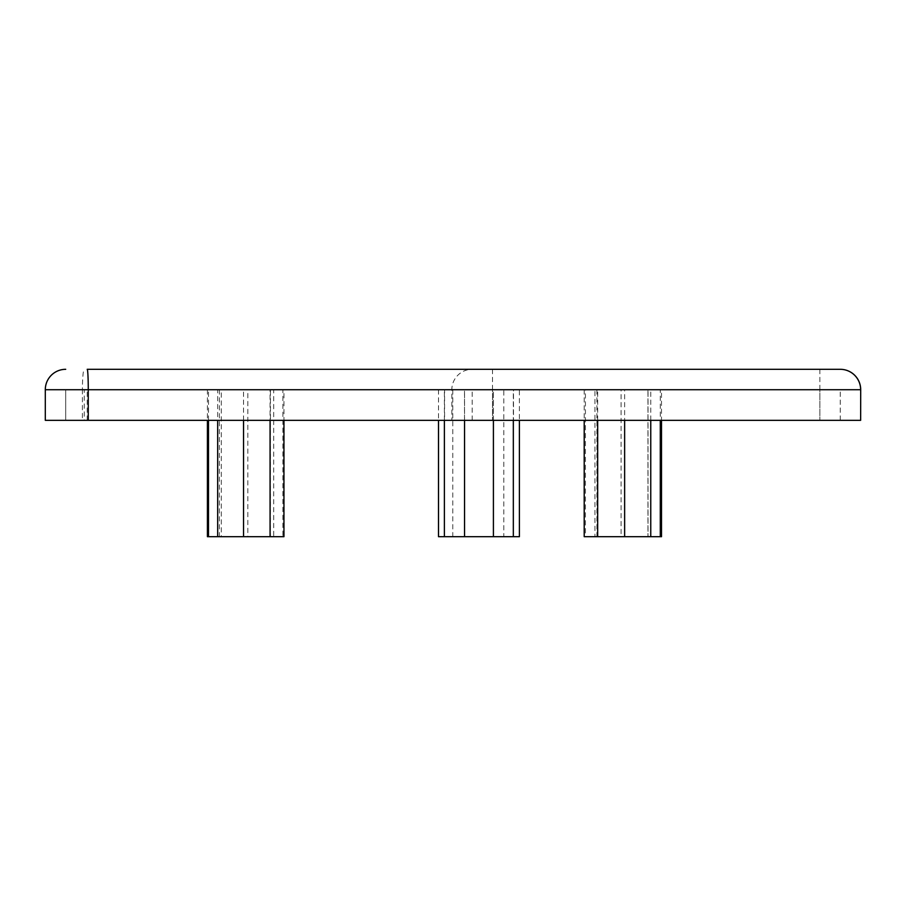 <?xml version="1.0" encoding="UTF-8"?>
<svg xmlns="http://www.w3.org/2000/svg" width="906" height="906" viewBox="0 0 906 906"><rect width="100%" height="100%" fill="white"/><g stroke="black" fill="none" stroke-linecap="round" stroke-linejoin="round"><path stroke-width="0.68" stroke-dasharray="4.53 3.4" d="M860.7 420.339L65.708 420.339L492.502 420.339L451.845 420.339L451.845 389.727A20.408 20.328 90 0 1 472.173 369.308M648.028 389.727L621.074 389.727L621.074 536.692L648.028 536.692L648.028 389.727L661.505 389.727L661.505 420.339M648.028 536.692L661.505 536.692M647.949 389.727L596.918 389.727L647.949 389.727L647.949 536.692L596.918 536.692L647.949 536.692M596.918 389.727L596.918 536.692M513.509 389.727L493.362 389.727L493.362 536.692L513.509 536.692L513.509 389.727L519.398 389.727L519.398 420.339M513.509 536.692L519.398 536.692M503.815 389.727L452.785 389.727L503.815 389.727L503.815 536.692L452.785 536.692L503.815 536.692M452.785 389.727L452.785 536.692M282.876 389.727L273.703 389.727L273.703 536.692L282.876 536.692L282.876 389.727L283.952 389.727L283.952 420.339M282.876 536.692L283.952 536.692M270.441 389.727L219.411 389.727L270.441 389.727L270.441 536.692L219.411 536.692L270.441 536.692M219.411 389.727L219.411 536.692M472.173 420.339L472.173 389.727L82.412 389.727L82.412 420.339L451.845 420.339M82.412 420.339L45.3 420.339L45.3 389.727A20.408 20.408 0 0 1 65.708 369.308A20.408 20.408 0 0 0 45.3 389.727L82.412 389.727A20.408 1.857 -90 0 1 84.269 369.308M492.502 369.308L492.502 389.727L840.292 389.727L65.708 389.727L65.708 420.339L65.708 389.727L84.269 389.727L84.269 420.339M472.173 389.727L84.269 389.727M621.074 389.727L585.423 389.727L585.423 536.692L594.936 536.692L594.936 389.727M597.677 420.339L597.677 389.727L585.423 389.727M597.677 389.727L624.63 389.727L624.63 420.339M650.757 420.339L650.757 389.727L624.63 389.727M650.757 389.727L660.281 389.727L660.281 420.339M661.505 389.727L660.281 389.727M493.362 389.727L444.574 389.727L444.574 536.692L464.495 536.692L464.495 389.727M444.393 420.339L444.393 389.727L438.504 389.727L444.574 389.727M444.393 389.727L464.54 389.727L464.54 420.339M493.408 420.339L493.408 389.727L464.54 389.727M493.408 389.727L513.328 389.727L513.328 420.339M519.398 389.727L513.328 389.727M273.703 389.727L221.302 389.727L221.302 536.692L247.825 536.692L247.825 389.727M208.493 420.339L208.493 389.727L207.417 389.727L221.302 389.727M208.493 389.727L217.678 389.727L217.678 420.339M243.544 420.339L243.544 389.727L217.678 389.727M243.544 389.727L270.079 389.727L270.079 420.339M283.952 389.727L270.079 389.727M621.074 536.692L594.936 536.692M493.362 536.692L464.495 536.692M273.703 536.692L247.825 536.692M584.2 536.692L585.423 536.692M438.504 536.692L444.574 536.692M207.417 536.692L221.302 536.692M819.873 369.308L819.873 420.339L819.873 389.727L860.7 389.727M819.873 389.727L492.502 389.727L492.502 420.339L492.502 389.727M87.203 420.339L87.203 389.727M840.258 420.339L840.258 389.727M840.292 420.339L840.292 389.727M584.2 389.727L584.2 420.339M438.504 389.727L438.504 420.339M207.417 389.727L207.417 420.339"/><path stroke-width="1.36" d="M860.7 389.727L860.643 420.339L860.7 389.727A20.408 20.408 0 0 0 840.292 369.308L840.258 369.308A20.408 20.385 90 0 1 860.643 389.727L88.267 389.727A20.408 1.076 -90 0 0 87.203 369.308L840.292 369.308M661.505 420.339L661.505 536.692L650.757 536.692L650.757 420.339M519.398 420.339L519.398 536.692L493.408 536.692L493.408 420.339M283.952 420.339L283.952 536.692L243.544 536.692L243.544 420.339M87.203 369.308L840.258 369.308M88.267 420.339L88.267 389.727L45.3 389.727A20.408 20.408 0 0 1 65.708 369.308A20.408 20.408 0 0 0 45.3 389.727L45.3 420.339L860.643 420.339M624.63 420.339L624.63 536.692L650.757 536.692M624.63 536.692L584.2 536.692L584.2 420.339M464.54 420.339L464.54 536.692L493.408 536.692M464.54 536.692L438.504 536.692L438.504 420.339M217.678 420.339L217.678 536.692L243.544 536.692M217.678 536.692L207.417 536.692L207.417 420.339M660.281 420.339L660.281 536.692M597.677 536.692L597.677 420.339M513.328 420.339L513.328 536.692M444.393 536.692L444.393 420.339M270.079 420.339L270.079 536.692M208.493 536.692L208.493 420.339"/></g></svg>

